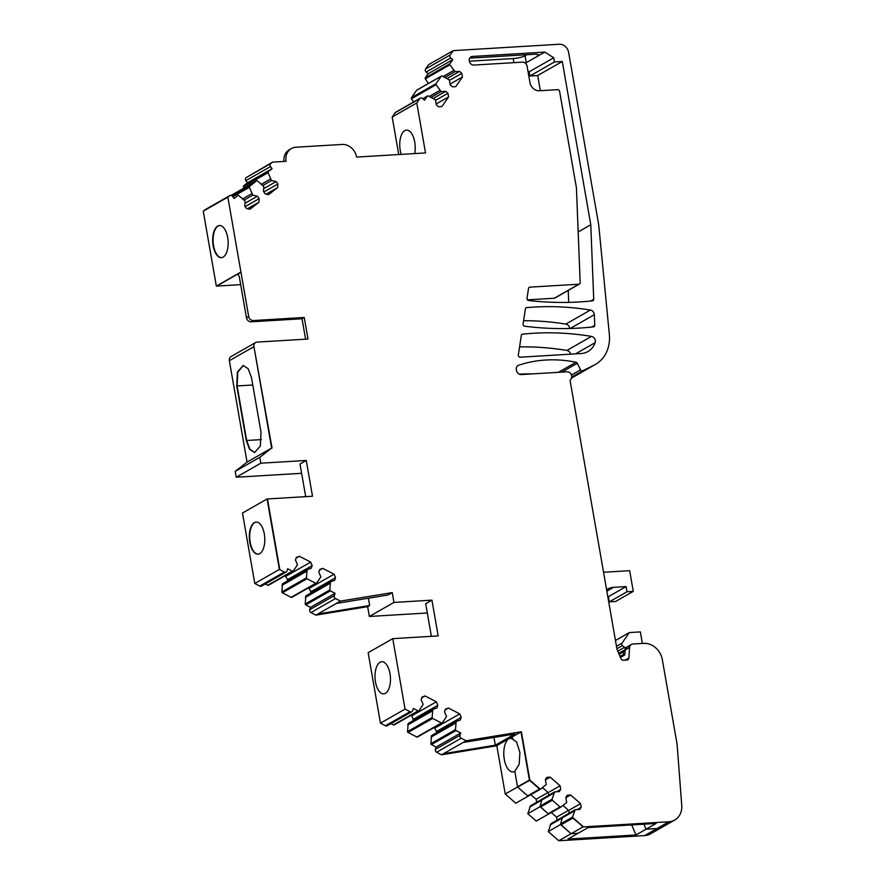 <?xml version="1.0" encoding="UTF-8"?>
<svg xmlns="http://www.w3.org/2000/svg" width="885" height="885" viewBox="0 0 885 885"><rect width="100%" height="100%" fill="white"/><g stroke="black" fill="none" stroke-linecap="round" stroke-linejoin="round"><path stroke-width="1.33" d="M410.872 715.368L411.768 715.832L436.36 701.794L437.843 705.279L436.958 707.878L432.776 709.438L432.134 717.536A0.896 0.763 60.3 0 0 432.665 718.443L441.405 722.968A0.896 0.763 60.3 0 0 442.301 722.802L446.527 716.562L444.491 711.772L445.376 709.173L448.418 708.033L459.724 713.896L461.196 717.37L460.322 719.97L456.129 721.54L455.487 729.638A0.896 0.763 60.3 0 0 456.029 730.534L460.775 733.001L459.99 735.313A2.235 1.914 60.3 0 0 461.218 738.212L466.152 740.767L521.387 731.762L529.805 780.017L539.795 788.734L529.584 780.338L539.562 789.055A0.896 0.763 60.3 0 0 540.503 789.154L546.233 784.541L545.359 779.508L546.864 777.34L550.193 777.141L560.094 785.78L560.736 789.442L559.22 791.61L554.652 791.887L552.052 799.244A0.896 0.763 60.3 0 0 552.373 800.228L560.028 806.921A0.896 0.763 60.3 0 0 560.968 807.02L566.699 802.407L565.825 797.374L567.329 795.206L570.659 795.007L580.56 803.646L581.202 807.308L579.686 809.476L575.117 809.753L572.518 817.109A0.896 0.763 60.3 0 0 572.838 818.094L583.193 826.612L573.071 817.773L582.961 826.933L571.068 833.725L560.614 824.311M411.768 715.832L413.251 719.317L437.843 705.279M668.861 821.767A17.877 15.266 60.3 0 0 674.713 820.041L650.519 833.858A17.877 15.266 -119.7 0 1 644.667 835.584L656.969 828.559A17.877 15.266 60.3 0 0 662.821 826.833A17.877 15.266 -119.7 0 1 656.969 828.559L668.861 821.767L582.961 826.933L571.068 833.725L560.946 824.886L572.838 818.094L560.946 824.886A0.896 0.763 60.3 0 1 560.625 823.902L572.518 817.109M674.713 820.041A17.877 15.266 60.3 0 0 681.749 805.438L677.08 744.163L662.334 659.679A17.877 15.266 60.3 0 0 643.66 643.373L632.819 644.026A4.469 3.817 60.3 0 0 631.359 644.457A4.469 3.817 60.3 0 0 629.6 647.444L628.881 658.009A2.677 2.29 60.3 0 1 626.945 660.066L623.505 660.265A2.677 2.29 60.3 0 1 620.894 658.484L616.989 649.28L570.062 380.395L571.035 379.001A4.469 3.817 60.3 0 0 571.068 374.255A4.469 3.817 60.3 0 0 566.986 371.811L521.165 374.565A4.469 3.817 60.3 0 1 516.497 370.494L516.353 369.631A4.469 3.817 60.3 0 1 518.046 365.505A4.469 3.817 60.3 0 1 518.632 365.251A138.514 118.347 60.3 0 1 575.991 362.253L558.346 372.331M571.433 375.052L580.582 369.83L577.274 363.292A1.792 1.527 60.3 0 0 575.991 362.253M580.582 369.83A1.792 1.527 60.3 0 0 582.772 370.749L571.71 377.065M571.522 378.028L594.001 365.184L582.772 370.749M594.001 365.184A35.743 30.544 60.3 0 0 595.351 364.465A35.743 30.544 60.3 0 0 609.345 334.464L598.714 224.834L568.612 52.403A8.938 7.633 60.3 0 0 559.276 44.25L453.197 50.633L450.199 54.936A2.235 1.914 60.3 0 0 450.731 57.99L452.711 59.715L449.89 63.764A0.896 0.763 60.3 0 0 449.923 64.771L455.012 71.663L459.58 71.386L461.804 73.333L462.446 76.995L455.731 86.641L452.412 86.841L450.177 84.894L449.303 79.86L442.091 76.021A0.896 0.763 60.3 0 0 441.217 76.232L436.028 83.699A0.896 0.763 60.3 0 0 436.062 84.706L441.139 91.597L445.708 91.321L447.932 93.268L448.573 96.93L441.869 106.576L438.54 106.775L436.316 104.828L435.431 99.795L428.229 95.956A0.896 0.763 60.3 0 0 427.344 96.166L424.523 100.226L422.543 98.489A2.235 1.914 60.3 0 0 419.778 98.655L416.78 102.959L425.508 152.928L356.589 157.076A13.85 11.837 60.3 0 0 342.108 144.443L295.911 147.22A13.85 11.837 60.3 0 0 291.375 148.558A13.85 11.837 60.3 0 0 286.098 161.313L272.569 162.132L270.71 163.581A2.235 1.914 60.3 0 0 270.511 166.568L272.071 168.736L268.277 171.712A0.896 0.763 60.3 0 0 268.066 172.663L271.485 180.518L276.131 181.547L277.89 183.991L277.647 187.576L268.598 194.656L265.223 193.903L263.464 191.459L263.796 186.536L257.513 180.916A0.896 0.763 60.3 0 0 256.573 180.872L249.581 186.348A0.896 0.763 60.3 0 0 249.371 187.288L252.8 195.143L257.435 196.182L259.194 198.616L258.951 202.2L249.913 209.28L246.528 208.528L244.769 206.094L245.112 201.16L238.817 195.552A0.896 0.763 60.3 0 0 237.877 195.496L234.082 198.472L232.523 196.304A2.235 1.914 60.3 0 0 229.702 195.673L227.854 197.123L248.674 316.476A4.469 3.817 60.3 0 0 253.342 320.547L304.252 317.483L308.013 339.043L257.104 342.097A4.469 3.817 60.3 0 0 255.643 342.528A4.469 3.817 60.3 0 0 253.94 346.643L272.038 448.042L253.94 346.643L271.64 448.064L247.048 462.103L271.64 448.064L259.803 457.324L260.832 463.198L306.254 460.465L312.505 496.242L267.469 498.952L279.771 569.42L267.082 498.974L279.372 569.442L284.373 572.031A2.235 1.914 60.3 0 0 286.906 571.079L287.691 568.767L292.371 571.19A0.896 0.763 60.3 0 0 293.267 571.035L297.493 564.785L295.457 560.006L296.342 557.406L299.384 556.267L310.69 562.119L312.162 565.603L311.288 568.203L307.095 569.763L306.453 577.861A0.896 0.763 60.3 0 0 306.995 578.768L315.735 583.292A0.896 0.763 60.3 0 0 316.631 583.126L320.846 576.887L318.821 572.097L319.695 569.497L322.748 568.358L334.043 574.21L335.526 577.695L334.641 580.294L330.459 581.865L329.817 589.963A0.896 0.763 60.3 0 0 330.348 590.859L335.094 593.326L334.309 595.638A2.235 1.914 60.3 0 0 335.537 598.537L340.471 601.081L392.232 592.607L393.947 602.431L431.935 600.141L438.175 635.917L392.752 638.649L405.053 709.117L410.054 711.706A2.235 1.914 60.3 0 0 412.587 710.755L413.372 708.442L418.052 710.865A0.896 0.763 60.3 0 0 418.948 710.71L423.163 704.46L421.138 699.681L422.023 697.081L425.065 695.942L436.36 701.794M578.878 284.196L529.805 287.149A1.792 1.527 60.3 0 0 528.533 288.366L527.017 298.289A1.792 1.527 60.3 0 0 528.644 300.502A357.452 305.425 60.3 0 0 592.496 300.845A1.792 1.527 60.3 0 0 593.724 299.285L590.782 224.757L562.285 61.496L554.452 61.961L553.722 57.779L544.817 52.093L472.424 56.452A4.469 3.817 60.3 0 0 470.964 56.872A4.469 3.817 60.3 0 0 469.492 61.839A4.469 3.817 60.3 0 0 473.94 65.07L522.438 62.149A4.469 3.817 60.3 0 1 527.106 66.22L529.96 82.604A8.938 7.633 60.3 0 0 539.297 90.757L557.705 89.651A1.792 1.527 60.3 0 1 559.574 91.277L576.434 187.874L580.173 282.625A1.792 1.527 60.3 0 1 578.878 284.196L554.287 298.234A1.792 1.527 60.3 0 0 554.873 298.068L579.465 284.019M521.342 335.382L518.344 354.974A1.792 1.527 60.3 0 0 520.214 357.197L581.135 353.535A20.842 17.8 60.3 0 0 587.961 351.522A20.842 17.8 60.3 0 0 595.151 342.639A4.469 3.817 60.3 0 0 591.468 336.4A312.77 267.237 60.3 0 0 522.548 334.165A1.792 1.527 60.3 0 0 521.342 335.382M594.333 314.706L594.753 325.304A1.792 1.527 60.3 0 1 593.536 326.864A357.452 305.425 60.3 0 1 524.683 326.2A1.792 1.527 60.3 0 1 523.079 323.987L525.402 308.854A1.792 1.527 60.3 0 1 526.63 307.637A312.77 267.237 60.3 0 1 590.417 310.038A4.469 3.817 60.3 0 1 594.333 314.706L570.217 328.479M421.769 697.822L425.065 695.942M301.63 473.309L236.24 477.236L235.211 471.373L247.048 462.103L229.348 360.693L253.94 346.643L229.348 360.693A4.469 3.817 60.3 0 1 231.051 356.578L255.643 342.528M304.252 317.483L302.039 318.755L251.13 321.808A4.469 3.817 60.3 0 1 246.461 317.748A4.469 3.817 60.3 0 1 246.461 317.737L239.459 277.647A4.469 2.135 -93.4 0 0 237.18 274.339A4.469 2.135 -93.4 0 0 236.693 274.483L216.338 286.109L237.091 274.461L216.725 286.087L240.687 284.649M216.338 286.109L203.251 211.172L205.11 209.723A2.235 1.914 60.3 0 1 205.519 209.48M232.147 194.822A0.896 0.763 60.3 0 0 231.981 194.91L231.339 195.419M272.569 162.132L246.118 177.631A2.235 1.914 60.3 0 0 245.908 180.617L247.479 182.786L243.685 185.761A0.896 0.763 60.3 0 0 243.464 186.702L243.972 188.062M420.32 98.158L395.728 112.207A2.235 1.914 60.3 0 0 395.186 112.705L392.188 117.008L398.737 154.543M417.123 89.993A0.896 0.763 60.3 0 0 416.625 90.281L411.425 97.737A0.896 0.763 60.3 0 0 411.459 98.755L413.594 102.007M453.197 50.633L428.594 64.682L425.608 68.986A2.235 1.914 60.3 0 0 426.139 72.028L428.119 73.754L425.298 77.803A0.896 0.763 60.3 0 0 425.331 78.82L428.395 83.489M531.631 373.935A138.514 118.347 60.3 0 0 519.307 374.2M496.795 745.59L505.247 794.022L515.767 803.215L528.068 796.19L517.548 787.008L514.816 771.333A16.981 8.131 86.6 0 1 512.979 771.897A16.981 8.131 86.6 0 1 504.295 759.33A16.981 8.131 86.6 0 1 509.096 738.577L512.824 738.344L509.096 738.577L496.397 745.823L441.549 754.805L436.626 752.25L461.218 738.212M456.129 721.54L431.537 735.579L430.895 743.677A0.896 0.763 60.3 0 0 431.426 744.584L436.172 747.04L435.398 749.352A2.235 1.914 60.3 0 0 436.626 752.25M434.236 727.47L436.604 731.419L436.073 732.99M432.776 709.438L408.173 723.487L407.531 731.585A0.896 0.763 60.3 0 0 408.073 732.481L416.813 737.006A0.896 0.763 60.3 0 0 417.709 736.851M413.251 719.317L412.709 720.899M390.971 723.62L393.449 724.915A0.896 0.763 60.3 0 0 394.345 724.749M392.752 638.649L368.16 652.699L380.462 723.167L385.451 725.755A2.235 1.914 60.3 0 0 387.221 725.766L411.813 711.717M334.309 595.638L309.717 609.677A2.235 1.914 60.3 0 0 310.945 612.575L315.879 615.13L367.64 606.656L369.355 616.469L427.3 612.984M309.717 609.677L310.502 607.364L305.756 604.909L330.348 590.859M330.459 581.865L305.856 595.904L305.214 604.001A0.896 0.763 60.3 0 0 305.756 604.909M308.555 587.795L310.923 591.744L310.392 593.315M307.095 569.763L282.503 583.812L281.861 591.91A0.896 0.763 60.3 0 0 282.392 592.806L291.132 597.331A0.896 0.763 60.3 0 0 292.028 597.176M285.202 575.692L287.57 579.642L287.039 581.224M265.29 583.945L267.779 585.239A0.896 0.763 60.3 0 0 268.675 585.073M267.082 498.974L242.479 513.023L254.78 583.481L279.372 569.442L254.78 583.481L259.781 586.08A2.235 1.914 60.3 0 0 261.54 586.091L286.132 572.042M554.287 298.234L527.482 299.849M568.225 290.435L568.701 302.371M527.947 71.065L529.13 71.818L529.861 76.01L537.693 75.535L540.337 90.69M569.73 328.49A4.469 3.817 60.3 0 0 565.814 324.087A312.77 267.237 60.3 0 0 523.588 320.702M570.648 354.166A4.469 3.817 60.3 0 0 566.876 350.438A312.77 267.237 60.3 0 0 519.583 346.887M560.88 807.076L549.076 813.813A0.896 0.763 60.3 0 1 548.136 813.713L560.028 806.921L548.136 813.713L540.481 807.02L552.373 800.228L540.481 807.02A0.896 0.763 60.3 0 1 540.16 806.036L552.052 799.244M565.891 797.728L570.659 795.007M563.081 805.571L568.668 810.439L580.56 803.646M568.668 810.439L569.144 813.171M577.131 809.631L581.202 807.308M574.221 811.036L562.329 817.828L563.225 816.545L575.117 809.753M562.329 817.828L560.625 823.902M578.049 833.305L571.068 833.725L578.049 833.305L588.138 827.552L656.128 823.459L646.05 829.212L643.915 824.2L646.05 829.212L656.969 828.559L646.05 829.212L635.961 834.975L567.971 839.068L578.049 833.305M525.369 63.2L526.265 62.68L525.07 55.777A8.938 1.803 -9.9 0 1 513.2 58.554L469.304 61.198M525.07 55.777L526.94 54.715M428.119 73.754L452.711 59.715M443.175 76.519L453.684 70.512M445.033 77.36L455.012 71.663M447.301 78.4L459.58 71.386M449.403 80.424L461.804 73.333M450.045 84.075L462.446 76.995M429.302 96.454L439.823 90.447M431.161 97.295L441.139 91.597M433.429 98.335L445.708 91.321M435.531 100.348L447.932 93.268M436.172 104.01L448.573 96.93M392.188 117.008L416.78 102.959M414.656 153.581A16.085 7.699 -93.4 0 0 414.733 142.009A16.085 7.699 -93.4 0 0 406.503 130.106A16.085 7.699 -93.4 0 0 404.766 130.637A16.085 7.699 -93.4 0 0 400.219 150.306A16.085 7.699 -93.4 0 0 401.237 154.388M291.375 148.558L289.351 149.709A13.85 11.837 60.3 0 0 283.941 161.446M247.479 182.786L272.071 168.736M261.562 184.135L270.445 179.069M262.967 185.374L271.485 180.518M263.653 188.671L276.131 181.547M263.852 192.001L277.89 183.991M266.197 194.114L277.647 187.576M242.866 198.771L251.749 193.693M244.271 200.01L252.8 195.143M244.957 203.307L257.435 196.182M245.167 206.636L259.194 198.616M247.501 208.749L258.951 202.2M203.251 211.172L227.854 197.123L203.251 211.172M213.562 245.709A16.085 7.699 -93.4 0 0 221.582 257.623A16.085 7.699 -93.4 0 1 213.562 245.709A16.085 7.699 -93.4 0 1 219.657 225.52A16.085 7.699 -93.4 0 0 213.562 245.709M236.693 274.483L240.93 272.071L237.678 274.427M302.039 318.755L305.602 339.187M246.273 440.509L249.57 449.359L254.614 452.589L260.345 446.029L260.986 432.101L251.473 377.574L248.176 368.713L243.132 365.494L237.39 372.043L236.76 385.971L246.273 440.509L237.147 385.948L237.733 372.187L243.331 365.483L237.733 372.187L237.147 385.948L246.661 440.487L249.869 449.215L254.814 452.567L249.869 449.215L246.661 440.487L261.44 439.591M235.211 471.373L259.803 457.324M236.24 477.236L260.832 463.198M305.701 496.651L300.004 464.028L306.254 460.465M256.285 522.05A16.085 7.699 -93.4 0 0 250.189 542.24A16.085 7.699 -93.4 0 0 258.221 554.154A16.085 7.699 -93.4 0 1 250.189 542.24A16.085 7.699 -93.4 0 1 256.285 522.05M296.088 558.147L299.384 556.267M286.098 576.157L310.69 562.119M287.57 579.642L312.162 565.603M281.983 585.35L306.575 571.301M319.452 570.239L322.748 568.358M309.451 588.26L334.043 574.21M335.526 577.695L310.923 591.744M329.928 583.403L305.336 597.452M335.094 593.326L310.502 607.364M315.879 615.13L340.471 601.092M336.333 603.448L388.106 594.974L392.232 592.607M367.64 606.656L369.653 605.506L368.381 598.205M369.355 616.469L393.947 602.431M431.382 636.326L425.685 603.703L431.935 600.141M380.462 723.167L405.053 709.117M389.997 673.651A16.085 7.699 -93.4 0 0 381.767 661.737A16.085 7.699 -93.4 0 0 380.03 662.279A16.085 7.699 -93.4 0 0 375.483 681.937A16.085 7.699 -93.4 0 0 383.703 693.851A16.085 7.699 -93.4 0 0 385.44 693.309A16.085 7.699 -93.4 0 0 389.997 673.651M407.653 725.025L432.256 710.987M445.122 709.914L448.418 708.033M435.132 727.935L459.724 713.896M436.604 731.419L461.196 717.37M431.017 737.128L455.609 723.078M436.172 747.04L460.775 733.001M441.549 754.805L466.152 740.767M493.985 737.437L495.334 745.181L443.573 753.655M509.483 738.555L520.988 731.784L529.407 780.039L517.515 786.831L514.816 771.333L519.185 764.275L519.893 752.504L516.586 741.973L510.933 738.001L509.096 738.577L521.387 731.762L529.805 780.017L517.913 786.798L529.407 780.039M495.334 745.181L514.893 734.008L463.12 742.493M529.805 780.017L517.681 787.119L527.67 795.847L539.562 789.055L527.67 795.847A0.896 0.763 60.3 0 0 528.611 795.947L540.403 789.21M545.426 779.862L550.193 777.141M542.616 787.705L548.202 792.573L560.094 785.78M548.202 792.573L548.678 795.305M556.665 791.765L560.736 789.442M553.756 793.17L541.863 799.963L542.759 798.679L554.652 791.887M541.863 799.963L540.16 806.036M469.703 58.156L533.965 54.284A8.938 1.803 -9.9 0 1 538.733 55.058A8.938 1.803 -9.9 0 1 537.759 56.12L544.817 52.093M525.314 63.145A8.938 1.803 -9.9 0 0 526.265 62.68L537.759 56.12L537.46 54.383M529.13 71.818L553.722 57.779M529.861 76.01L554.452 61.961M537.693 75.535L562.285 61.496M578.17 231.958L590.782 224.757M369.653 605.506L317.892 613.98M644.667 835.584L558.778 840.75L571.068 833.725M635.961 834.975L631.702 824.931M542.627 798.878L530.546 805.77L527.792 813.702L536.233 821.081L548.534 814.056L540.149 806.445M558.778 840.75L548.258 831.568L551.012 823.636L563.092 816.744M557.119 820.152L556.588 817.143L568.535 810.328M551.322 812.541L556.588 817.143M536.653 802.286L536.122 799.277L548.069 792.462M530.845 794.675L536.122 799.277M548.258 831.568L560.548 824.543M505.247 794.022L517.548 787.008M550.116 824.92L562.296 817.972M527.792 813.702L540.082 806.678M529.65 807.054L541.83 800.106M609.267 601.889L627 591.755L633.273 591.379L615.529 601.501L609.267 601.889L608.36 596.711L626.104 586.578L627 591.755M603.548 572.252L629.655 570.681L633.273 591.379M606.601 589.775A17.877 15.266 -119.7 0 1 607.718 589.056A17.877 15.266 -119.7 0 1 613.57 587.33L626.104 586.578M642.355 643.45L640.342 631.901L629.379 632.554L622.033 643.118A1.792 1.527 60.3 0 0 622.454 645.563L616.9 648.738M628.383 646.559L626.923 646.99L625.164 649.977L624.821 654.933L623.958 654.181A1.792 1.527 60.3 0 1 623.538 651.747L624.91 649.767A1.792 1.527 60.3 0 0 624.478 647.333L622.454 645.563M615.462 640.508L629.379 632.554M620.451 657.433L624.821 654.933M517.681 787.119L529.584 780.338M249.802 542.262A16.085 7.699 -93.4 0 0 258.022 554.176A16.085 7.699 -93.4 0 0 264.316 533.976A16.085 7.699 -93.4 0 0 256.097 522.062A16.085 7.699 -93.4 0 0 249.802 542.262M227.677 237.445A16.085 7.699 -93.4 0 0 219.458 225.531A16.085 7.699 -93.4 0 0 213.163 245.731A16.085 7.699 -93.4 0 0 221.394 257.646A16.085 7.699 -93.4 0 0 227.677 237.445M629.6 647.444L625.164 649.977M625.087 660.177L628.881 658.009M517.526 365.881L518.632 365.251M577.274 363.292L561.809 372.12M425.608 68.986L450.199 54.936M426.139 72.028L450.731 57.99M425.298 77.803L449.89 63.764M425.331 78.82L449.923 64.771M416.625 90.281L441.217 76.243M411.425 97.737L436.028 83.699M411.459 98.755L436.062 84.706M422.842 98.744L427.344 96.177M419.778 98.655L395.186 112.705M246.118 177.631L270.71 163.581M245.908 180.617L270.511 166.568M243.685 185.761L268.277 171.712M243.464 186.702L268.066 172.663M231.981 194.91L256.573 180.872M232.401 196.149L249.581 186.348M232.832 196.736L249.371 187.288M229.702 195.673L205.11 209.723M246.461 317.737L248.674 316.476M251.13 321.808L253.342 320.547M259.781 586.08L284.373 572.031M267.779 585.239L292.371 571.19M281.861 591.91L306.453 577.861M282.392 592.806L306.995 578.768M315.735 583.292L291.132 597.331M329.817 589.963L305.214 604.001M310.945 612.575L335.537 598.537M385.451 725.755L410.054 711.706M393.449 724.915L418.052 710.865M407.531 731.585L432.134 717.536M408.073 732.481L432.665 718.443M416.813 737.006L441.405 722.968M430.895 743.677L455.487 729.638M431.426 744.584L456.029 730.534M435.398 749.352L459.99 735.313M528.776 287.736L529.805 287.149M469.846 57.923L472.424 56.452M590.66 301.033L593.724 299.285M521.619 334.696L522.548 334.165M566.876 350.438L591.468 336.4M575.482 353.867L595.151 342.639M591.678 327.063L594.753 325.304M525.668 308.19L526.63 307.637M565.814 324.087L590.417 310.038M513.2 58.554L513.919 62.658M236.76 385.971L252.767 385.008M606.856 591.169L613.57 587.33M616.469 646.293L622.033 643.118M617.785 651.15L624.478 647.333M624.91 649.767L618.703 653.307M619.113 654.269L623.538 651.747M623.958 654.181L620.02 656.427M549.032 813.846L560.924 807.054M631.359 644.457L625.02 648.074M571.5 378.094L595.351 364.465M416.835 90.082L441.427 76.044M422.787 98.7L427.566 95.967M232.058 194.866L256.65 180.817M229.901 195.541L205.309 209.59M268.476 585.239L293.079 571.201M291.84 597.342L316.432 583.303M394.157 724.915L418.749 710.876M417.51 737.017L442.113 722.979M528.566 795.98L540.458 789.188"/></g></svg>
